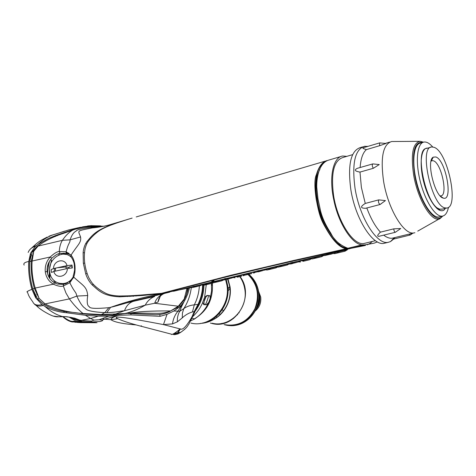 <?xml version="1.0" encoding="UTF-8"?>
<svg xmlns="http://www.w3.org/2000/svg" width="476" height="476" viewBox="0 0 476 476"><rect width="100%" height="100%" fill="white"/><g stroke="black" fill="none" stroke-linecap="round" stroke-linejoin="round"><path stroke-width="0.71" d="M198.998 283.827L209.44 280.995M160.257 296.37L158.02 302.016L159.609 297.214M161.59 294.519L162.167 293.972M121.231 314.172L124.789 313.529L101.459 314.612L82.997 313.482C68.068 312.452 55.418 309.263 45.059 303.914L43.863 304.45C60.571 313.607 69.728 310.983 82.515 313.821L100.371 315.154L112.538 315.13L130.394 313.035C137.76 311.596 150.767 310.887 169.42 310.917L168.825 311.596C159.93 314.267 160.007 313.095 130.394 313.035L124.789 313.529C131.174 312.149 137.986 309.364 145.228 305.164L154.676 303.26L158.02 302.016M188.484 288.105L186.408 294.876L184.575 298.577L178.321 306.217L170.604 310.941L169.42 310.917M69.359 281.715L69.674 281.465L69.859 282.78L63.32 285.969C61.196 286.832 57.882 286.243 53.383 284.196C48.79 281.441 46.089 277.288 45.274 271.736C44.809 266.149 46.452 261.241 50.206 257.004L32.13 261.021C31.47 270.029 32.499 279.043 35.206 288.057L34.32 288.391C31.838 279.233 30.803 270.136 31.214 261.104L32.13 261.021L33.731 251.298L38.366 245.771C45.345 240.63 53.681 236.512 63.367 233.413L75.339 229.206L82.878 227.457L90.565 226.606L102.959 226.35M99.514 226.992L94.117 227.052C82.55 228.29 76.499 229.688 75.976 231.241C73.715 232.223 71.745 235.096 70.061 239.845C70.127 243.295 68.467 242.278 66.152 251.768L66.348 253.595L60.131 253.363C58.185 253.422 55.4 255.053 51.771 258.248C48.284 262.092 46.749 266.542 47.166 271.6C47.909 276.627 50.408 280.382 54.651 282.869L57.584 284.077L63.558 284.386M51.771 258.242L50.206 257.004C54.115 253.393 57.126 251.566 59.244 251.518C59.571 246.8 60.63 243.063 62.421 240.309L70.061 239.845L80.557 236.965C81.551 242.677 77.838 244.497 71.031 255.142L66.152 251.768L59.244 251.518L60.131 253.363M69.508 281.477L63.689 284.333L63.32 285.969L65.956 293.008L69.401 298.892L45.059 303.914L39.115 298.422L35.206 288.057L53.383 284.196L54.651 282.869M74.363 265.447C74.274 262.734 73.108 259.765 70.876 256.546L71.031 255.142C72.959 257.314 74.262 260.675 74.94 265.233C75.333 270.178 74.91 274.134 73.673 277.097L69.859 282.78C75.053 293.448 75.779 291.08 76.826 296.066C79.926 302.92 82.764 307.032 85.341 308.412C86.334 310.548 92.808 311.964 104.762 312.661L106.767 312.708C119.541 312 118.572 311.239 124.516 310.721L145.228 305.164C147.298 301.147 150.41 298.25 154.575 296.471L154.623 296.453M112.538 315.13L124.516 310.721C126.33 305.741 129.341 302.593 133.548 301.284L154.575 296.471M74.94 265.233L74.375 265.554L74.536 269.047C74.857 269.19 74.393 271.618 73.137 276.33L73.673 277.097C83.83 286.272 86.828 286.778 87.703 295.536L76.826 296.066L69.401 298.892C73.81 304.902 78.344 309.763 82.997 313.482L82.515 313.821M45.833 240.856L37.182 246.3L32.184 251.863L29.649 261.687C29.185 270.695 30.208 279.757 32.737 288.89L37.55 298.94L43.863 304.45M128.365 313.511L152.57 314.553C157.485 315.07 162.411 314.434 167.344 312.643L177.715 307.288L183.885 300.285L185.64 296.631M32.737 288.89L34.32 288.391L39.115 298.422L37.55 298.94M29.649 261.687L31.214 261.104L33.731 251.298L32.184 251.863M72.899 229.985C69.02 232.211 65.527 235.65 62.421 240.309L37.182 246.3M187.794 288.254L186.336 295.055M186.925 288.45L183.885 300.285M162.137 294.358C158.454 296.37 155.967 299.339 154.676 303.26L178.321 306.217L177.715 307.288M167.344 312.643L168.825 311.596L170.604 310.941L169.2 311.863M123.486 313.821L122.915 313.91M87.703 295.536C86.715 302.165 87.263 305.884 89.333 306.693C89.506 308.543 96.015 308.865 108.861 307.669L104.762 312.661L100.371 315.154M108.861 307.669L110.605 307.347C121.172 304.771 126.015 302.79 133.185 301.362L127.895 302.314L169.748 292.133M191.019 287.534L160.656 293.692L142.74 295.471L142.675 294.912M119.744 296.001L119.779 296.822L142.74 295.471M119.779 296.822C102.977 296.084 98.77 290.598 92.243 284.957L93.213 284.339L92.999 283.91M87.126 273.545L85.716 273.855C87.162 278.21 89.321 281.893 92.183 284.898L92.243 284.957M85.716 273.855L83.342 263.246L83.127 252.679L84.478 252.851M87.798 242.07L86.876 241.719C84.764 244.688 83.514 248.341 83.127 252.679M86.918 241.653C92.1 235.525 94.849 231.05 110.646 224.958L110.7 225.19M128.746 219.091L110.646 224.958M124.599 220.37L107.981 225.291C102.167 226.665 96.949 227.534 92.338 227.903C75.583 231.199 78.26 230.348 80.557 236.965M212.992 281.114L214.033 280.775M214.426 279.721L210.214 282.738M206.275 283.815L205.21 284.095M211.201 280.697L211.552 280.453M174.311 290.128L176.525 289.587M177.381 289.372L182.558 288.117M98.877 289.164L103.346 292.038M90.565 226.606L95.396 227.51M96.081 226.992L96.771 227.332M106.767 312.708L110.605 307.347C125.372 302.087 142.056 297.536 160.656 293.692M163.512 293.71L163.899 293.549M163.476 293.912L164.494 293.406M162.804 294.293C160.245 295.536 158.663 298.041 158.044 301.808M214.039 280.769L213.468 280.697M211.534 280.459L209.464 281.143M84.734 263.151L83.342 263.246M372.268 241.463L370.28 243.254L368.501 244.158L364.925 244.872L361.7 244.926C351.687 243.587 338.501 223.428 333.866 200.265C328.696 176.989 333.158 157.229 342.631 156.003L346.802 156.36M340.548 156.616L329.011 160.019C319.967 162.346 316.582 175.341 316.736 187.014L317.986 198.932L320.628 211.189C322.395 218.145 325.786 225.469 330.802 233.157C334.027 240.047 339.715 245.086 347.861 248.282L351.942 248.085L365.485 245.402M367.871 244.444L367.448 244.825M349.8 248.555L364.58 245.622M349.687 248.573L347.194 248.775L346.98 248.115M190.947 287.528L163.762 293.061L222.893 277.746L273.557 265.531L347.194 248.775M214.396 279.733C212.433 281.816 210.303 283.036 208.018 283.399M206.316 283.839L205.245 284.113M201.901 284.951L201.33 285.094M200.515 285.582L202.711 284.208L189.585 287.385M193.173 286.588L194.309 286.332M205.269 284.124L206.358 283.863M211.588 282.56L201.818 284.945M221.643 279.924L211.112 282.512M214.771 281.673L215.896 281.411M225.582 278.763L224.38 278.805M233.014 275.074L233.359 275.152M227.117 276.693L227.915 276.342M233.365 276.836L220.763 279.84M224.63 278.978L225.808 278.716M236.34 276.615L237.47 276.342M242.998 274.967L232.937 277.407M326.744 254.273L328.077 253.976M336.133 251.947L321.919 255.35M336.984 252.209L337.377 252.096M347.194 249.787L335.544 252.566M314.214 257.629L315.481 257.337M322.948 255.428L309.632 258.682M321.08 254.69L321.931 254.327M334.241 251.548L333.741 251.661M328 253.922L327.375 254.13M291.336 262.841L292.615 262.556M301.302 260.354L286.855 263.841M302.165 260.699L303.385 260.408M310.173 258.73L300.106 261.14M292.877 261.08L293.65 260.741M296.715 260.039L297.262 260.08M279.757 265.959L280.977 265.679M287.831 263.924L275.503 266.941M268.613 268.809L269.791 268.529M276.02 266.982L265.786 269.452M246.633 273.968L247.806 273.7M253.863 272.129L242.689 274.878M262.05 268.232L263.454 267.899M266.268 268.869L253.161 271.998M257.326 271.07L258.557 270.79M346.373 248.71C340.376 248.02 333.962 241.915 327.125 230.396C321.014 220.055 319.479 216.312 316.225 199.367L316.546 199.444C320.015 224.488 335.812 246.883 346.468 248.073L346.373 248.71L292.853 260.646L231.175 275.188L161.542 293.335L142.163 294.953C129.139 295.971 126.408 295.894 119.226 296.001C108.022 295.435 105.946 293.299 101.442 290.907C97.526 288.266 94.801 286.034 93.254 284.196C92.177 283.22 90.72 281.108 88.887 277.859C86.811 273.331 85.418 268.351 84.704 262.913C84.091 257.48 84.264 252.518 85.228 248.02C86.263 244.789 87.197 242.695 88.024 241.725C89.119 239.963 91.261 237.578 94.438 234.573C98.223 231.461 99.781 229.581 110.259 225.356C117.054 222.875 119.613 221.816 132.12 218.091M201.919 284.368L199.789 285.737L195.053 286.784L193.928 286.1M200.473 285.606L199.789 285.737M200.455 285.618L197.427 286.344M205.174 284.071L206.245 284.666L204.228 285.183L212.742 283.131L207.334 284.404L206.245 283.892M206.245 284.666L207.334 284.404M192.613 287.51L195.053 286.784M192.625 287.51L197.338 286.457M214.563 281.554L215.64 282.185L213.545 282.75L218.906 281.536L222.137 280.703L216.753 281.917L215.676 281.28M215.64 282.185L216.753 281.917M225.588 278.573L225.148 278.781M253.03 272.058L234.186 276.615L233.282 277.187M241.618 276.181L238.428 276.901L237.375 276.282M236.245 276.556L237.298 277.175L238.428 276.901M237.298 277.175L240.41 276.473M229.89 278.502L232.02 277.984M233.573 276.705L231.354 278.109L232.002 277.996M231.354 278.109L226.534 279.174L225.428 278.466M224.291 278.746L225.332 279.466L226.534 279.174M225.332 279.466L223.22 280.072L220.668 279.829M223.851 279.959L223.22 280.072M223.875 279.959L228.754 278.775M229.813 278.609L228.67 278.888M262.163 270.802L259.807 271.344M258.563 271.618L260.086 271.451M258.849 271.748L257.54 271.85M246.431 273.843L247.484 274.497L245.063 275.152L251.798 273.593L248.639 274.218L247.585 273.563M247.484 274.497L248.639 274.218M268.524 268.75L269.541 269.392L267.173 269.993L272.54 268.726L276.139 267.839L270.719 269.107L269.696 268.47M269.541 269.392L270.719 269.107M294.763 262.919L292.484 263.43M291.187 263.716L292.776 263.555M291.496 263.865L289.759 264.037M289.456 264.055L288.813 264.091M291.99 262.692L292.514 262.484M279.555 265.822L280.578 266.506L278.121 267.161L283.619 265.917L287.48 264.918L281.786 266.215L280.757 265.531M280.578 266.506L281.786 266.215M307.252 260.348L309.775 259.723L311.25 258.813M310.929 258.789L309.775 259.723M309.204 259.848L304.283 261.009L303.289 260.342M302.07 260.64L303.063 261.306L304.283 261.009M303.063 261.306L305.955 260.658M296.387 262.437L299.089 261.77L293.299 263.038L292.24 262.282M291.009 262.579L291.99 263.353L293.299 263.038M291.99 263.353L289.491 264.061L286.742 263.829M296.322 262.544L289.491 264.061M329.922 252.524L330.499 252.56M327.054 253.339L327.726 253.024M314.011 257.486L315.005 258.194L312.345 258.902L319.158 257.337L321.847 256.635L316.26 257.891L315.267 257.183M315.005 258.194L316.26 257.891M344.803 251.257L339.198 252.583L338.24 251.893M336.972 252.197L337.924 252.893L339.198 252.583M337.924 252.893L335.681 253.458M331.677 253.91L334.414 253.25M336.342 251.822L334.402 253.256M333.831 253.345L328.732 254.476L327.708 253.69M326.423 254L327.369 254.803L328.732 254.476M327.369 254.803L324.662 255.564L321.8 255.344M325.227 255.469L324.662 255.564M325.245 255.469L330.392 254.22M331.611 254.023L330.326 254.333M262.49 270.624L261.3 270.915M266.477 268.738L264.168 270.178L264.9 270.047M264.168 270.178L259.259 271.266L258.176 270.535M256.992 270.82L258.004 271.57L259.259 271.266M258.004 271.57L256.076 272.177M262.413 270.737L261.229 271.022M204.228 285.183L201.794 284.94M211.981 283.309L212.95 282.69M191.953 287.629L189.496 287.379M192.834 286.368L193.893 287.064M213.545 282.75L211.058 282.512M222.756 280.031L221.495 280.834M222.173 280.679L223.143 280.066M225.142 278.525L225.576 278.561M235.108 277.728L232.77 277.514M244.277 275.08L243.159 275.788M243.795 275.64L244.622 275.116M232.062 277.96L234.222 276.598M245.217 275.104L242.635 274.872M254.892 272.224L253.47 273.111M254.13 272.968L255.261 272.254M267.173 269.993L265.197 269.821M276.996 267.066L275.545 267.97M276.157 267.827L277.329 267.095M278.121 267.161L275.443 266.935M286.707 265.09L288.498 263.978M300.505 261.949L298.94 261.824M298.303 261.931L300.707 260.449M322.365 255.564L321.437 255.499M312.345 258.902L309.561 258.676M323.371 255.463L321.276 256.743M321.895 256.606L323.716 255.487M335.128 253.595L333.617 253.47M344.279 251.387L346.659 249.912M334.485 253.208L336.907 251.733M255.707 272.224L253.059 271.986M264.858 270.035L267.101 268.637M327.119 160.549C322.436 161.715 318.86 166.421 316.385 174.668C314.446 178.661 314.392 186.895 316.225 199.367M167.689 291.871L170.081 291.395M346.796 248.073L347.075 248.633L242.338 272.796L163.643 292.776M96.176 287.004L93.213 284.339M189.49 287.879L187.812 293.769L185.646 298.761L183.974 301.796L180.249 306.461L180.773 306.526L178.03 311.102L179.672 311.352L183.837 308.591C186.592 306.568 190.091 305.312 194.315 304.83L198.438 304.384M180.249 306.461L173.823 311.018L167.034 314.344L160.019 316.332L131.019 314.91L118.863 315.308C113.621 316.784 110.968 318.236 110.902 319.664L117.715 318.712C122.665 320.955 130.263 323.418 140.509 326.096L171.378 334.152C170.991 335.568 176.679 332.313 179.982 328.898L163.458 324.59L172.49 323.9L177.375 321.835C177.161 317.908 177.929 314.416 179.672 311.352L181.63 306.544L180.773 306.526L181.535 305.104M172.49 323.9C173.151 318.968 175.001 314.701 178.03 311.102L173.823 311.018M191.298 287.563C190.376 295.191 187.889 302.2 183.837 308.591L182.445 313.006L182.254 317.897C185.218 315.058 188.621 313.077 192.453 311.947L194.214 311.637L197.915 304.58C200.908 298.416 202.473 291.895 202.609 285.023M179.398 332.742L178.072 333.902L176.239 333.956C173.913 333.515 174.347 333.176 177.53 332.932L179.982 328.898L180.386 328.898C182.641 330.344 186.449 326.423 191.822 317.123L194.214 311.637L194.541 312.512L194.262 313.19M177.375 321.835L182.254 317.897M117.715 318.712C114.448 317.111 116.293 316.73 123.254 317.569C128.264 318.093 141.664 320.431 163.458 324.59L167.034 314.344M118.863 315.308L104.547 319.14L110.902 319.664C114.103 322.079 122.54 323.835 136.213 324.935M91.642 321.954L91.196 321.847L91.38 321.116L93.903 320.128L99.192 319.723L102.59 320.122C103.042 320.538 102.12 321.008 99.823 321.538L91.642 321.954L82.146 321.544L80.789 320.747L81.473 320.378L79.546 320.027L80.664 320.669L79.218 320.045M78.504 319.705L74.143 319.098L74.006 319.937L79.242 320.503L80.242 321.288L81.812 321.609L90.505 322.121L86.287 321.895M62.85 316.73C65.813 319.545 68.901 321.288 72.12 321.972L90.505 322.121L97.015 322.704M77.273 322.419L80.301 322.627M55.519 283.309L55.389 281.691M55.335 271.142L55.573 268.125M75.137 320.407L74 319.872M80.242 321.288L73.417 321.288L74.952 322.252L95.825 322.698M117.09 315.534L108.647 316.201L99.192 319.723M108.647 316.201L98.163 316.177L85.371 315.273L66.586 312.774L66.45 311.607M91.38 321.116L81.473 320.378M36.194 305.449C38.824 308.258 43.161 311.227 49.212 314.362C52.782 316.219 55.853 317.028 58.435 316.796L66.467 316.665L74.583 318.147L79.546 320.027L74.327 318.212M63.903 311.28L64.04 312.47L66.586 312.774M64.04 312.47C57.179 311.643 50.849 309.65 45.047 306.502L42.025 304.622L35.652 297.798L31.904 289.325C29.28 279.965 28.233 270.671 28.744 261.455L30.577 253.172L35.355 246.425L37.901 244.426C42.691 239.904 47.749 236.709 53.086 234.829L49.01 236.197M58.435 316.796L62.707 316.582C56.906 315.183 51.021 311.822 45.047 306.502M100.585 225.868L90.946 225.695L104.357 226.249M91.6 225.624L82.479 226.868M57.459 235.644L57.37 234.912L74.905 228.956L87.114 226.511L97.354 225.82M68.853 229.908L53.169 234.805M37.901 244.426L48.427 238.47L54.996 235.781L55.085 236.566M57.37 234.912L54.996 235.781M68.717 229.938L78.451 227.706M91.142 321.395L91.196 321.847M66.146 268.797L65.962 265.864M68.627 268.387L68.984 267.423L70.281 266.304L71.799 266.132M127.61 295.84L127.705 296.572M68.336 253.714L68.705 253M34.272 303.92C35.997 306.086 38.99 306.592 43.257 305.437M31.904 289.325C27.608 291.08 26.103 292.008 27.394 292.109C28.631 294.965 27.959 295.227 32.796 301.867C34.07 304.872 37.146 305.788 42.025 304.622M24.151 265.102C23.098 263.502 24.633 262.282 28.744 261.455M28.173 252.453C29.375 249.353 31.773 247.341 35.355 246.425M30.22 249.21L32.868 246.907L36.384 245.568M56.662 233.752L53.139 234.799M57.037 235.031L57.162 235.394L55.026 236.036M57.417 235.293L55.133 236.548M53.122 316.076L58.964 316.778M74.583 318.147L74.208 318.176C71.608 317.647 73.59 317.653 66.473 316.802L66.509 316.671M80.111 320.58L80.789 320.747L80.628 320.372M81.194 321.116L79.438 320.146M73.417 321.288C71.239 321.788 67.824 320.265 63.171 316.718M177.53 332.932L180.862 332.23L184.831 329.243M195.023 309.977L195.124 311.137M172.056 334.336L176.239 333.956L177.935 332.92L180.386 328.898M64.575 231.157L56.656 233.746M66.467 316.665L63.046 316.57M57.352 267.738L66.045 266.923L68.984 267.423M129.621 295.763L129.74 296.471M203.942 285.154C203.782 294.9 200.824 303.605 195.071 311.262M134.161 301.153L134.042 300.79M132.881 296.286L132.75 295.614M30.512 256.159L29.583 262.008C29.215 270.874 30.226 279.805 32.624 288.789L35.48 295.703M36.39 297.25L35.42 295.745L35.652 297.798M32.576 255.993L32.011 255.79M36.872 294.864L37.336 294.608M54.353 282.696L54.115 280.667M54.133 271.403L54.526 268.357M58.643 255.118L59.429 253.541M51.003 259.123L51.497 262.014M49.867 272.611L49.873 278.615M72.275 267.101L71.418 268.059M72.15 266.019L71.436 266.102L72.203 266.429M64.938 283.75L58.667 283.279M63.826 254.125L66.206 254.315M71.876 278.763L73.304 276.848M65.075 283.958L67.574 282.821M69.365 281.816L73.399 277.8M61.493 254.273L61.957 253.458L64.325 253.161M65.98 253.22L70.68 254.725M70.644 256.243L67.14 254.541L63.296 254.119M213.54 281.191L212.635 281.399M445.036 207.899C431.488 205.965 418.624 146.548 431.78 146.965L434.076 147.316C447.714 151.606 459.459 207.578 446.714 208.03L445.036 207.899M443.263 198.093C434.802 196.749 425.937 160.507 433.249 157.151L435.82 156.961C445.839 159.948 453.503 201.836 443.269 198.093L440.544 196.29M442.549 209.077L440.032 209.154C426.353 207.274 413.549 148.012 426.829 148.375L430.691 147.274M431.06 161.144L432.202 160.638L433.457 160.811C441.377 162.994 448.273 195.707 440.824 195.874L440.133 195.862M438.902 209.97L440.127 209.178M431.553 159.508L431.803 159.948M438.771 208.661L438.104 209.476M438.003 208.214L436.867 208.506M439.068 210.065L439.895 209.375M383.68 235.144C386.798 237.542 389.671 238.553 392.307 238.178L414.013 232.919C404.029 235.37 388.071 209.142 383.585 181.285C380.3 157.491 382.99 144.234 391.659 141.527L420.219 141.312C412.835 142.794 410.645 154.01 413.638 174.954C417.672 199.212 431.292 221.983 439.199 218.924L417.732 231.116M379.699 142.895L386 143.472L379.467 145.751L379.735 142.901M360.124 167.522C360.76 158.645 362.861 152.671 366.407 149.607L379.467 145.751M372.821 163.911L379.253 164.565L373.339 168.296C372.137 166.344 371.94 164.88 372.75 163.911L372.875 163.917M366.806 207.935L365.657 208.286C360.29 208.256 360.165 206.638 365.27 203.442L361.373 187.389L359.993 172.08L373.339 168.296M365.27 203.442L378.729 199.878L385.435 200.586L380.038 204.513C378.563 203.395 378.123 201.854 378.729 199.878M366.817 207.982C370.733 218.472 375.267 226.522 380.437 232.145L393.777 228.849L400.738 228.51L395.372 232.282C394.467 231.973 393.938 230.83 393.777 228.849M392.307 238.178L393.575 237.869M414.013 232.919L414.888 232.734M410.3 234.977L393.598 239.089L394.979 237.53M379.086 236.269L378.878 236.322C376.897 236.334 377.42 234.942 380.437 232.145M367.674 146.447L364.658 146.281C354.965 149.28 351.758 163.304 355.042 188.353C359.606 217.699 376.998 245.086 388.148 242.338L390.487 241.606L393.61 239.089M367.175 146.299L367.793 146.412M359.993 172.08C354.846 171.211 353.954 169.956 357.315 168.325L372.654 163.94M366.407 149.607C363.42 148.72 362.313 148.125 363.081 147.804L379.533 142.931M385.37 243.01L384.019 243.331C372.785 246.098 355.346 218.793 350.812 189.519C347.563 164.523 350.818 150.511 360.582 147.489L362.498 146.917M365.372 243.141L364.075 243.456C353.525 246.027 337.538 221.626 333.569 195.404C330.737 172.966 333.896 160.323 343.041 157.467L352.627 154.646M410.074 235.108L409.074 234.115M427.698 148.131C420.82 147.322 418.898 165.19 424.271 184.028C429.53 202.919 439.883 215.188 444.828 209.256L444.953 208.47M432.708 146.959C429.632 143.419 426.799 141.771 424.205 142.026C417.25 142.639 415.114 160.614 420.094 180.791C424.985 200.979 435.516 217.312 442.329 216.14C445.316 215.622 447.363 212.677 448.469 207.31M444.953 208.518L444.768 209.321M439.8 216.764L438.824 217.002C431.958 218.192 421.391 201.907 416.512 181.755C411.538 161.62 413.733 143.663 420.73 143.032L422.825 142.425M67.372 268.529C67.318 276.972 55.793 279.424 53.836 271.469L67.372 268.529L72.334 267.952L71.983 265.055L67.027 265.632C65.01 257.659 53.544 260.205 53.502 268.577L51.17 269.583L51.277 271.034L51.509 272.462L53.836 271.469M73.256 276.806C67.051 288.141 50.658 284.452 49.736 271.701C47.612 258.51 63.754 248.317 71.858 257.885M67.027 265.632L53.502 268.577M47.445 266.376L48.564 265.507L47.903 264.71M48.564 265.507L48.338 263.561M133.441 295.578L133.572 296.239M134.714 300.624L134.839 301.005M134.631 301.046L134.512 300.677M133.369 296.256L133.238 295.584M204.626 297.244L202.728 302.195L203.793 304.67L206.477 304.789L208.75 302.308L210.231 298.238L209.743 295.626L207.09 295.423L204.626 297.244L206.269 284.707M190.811 320.818L194.41 319.033L192.191 317.95M151.868 296.465L151.987 297.095M194.416 318.86C207.387 311.012 213.361 299.136 212.344 283.238M208.006 295.525C204.96 295.774 202.574 304.467 205.013 304.676L203.793 304.67M206.477 304.789L205.037 304.682C205.965 304.771 208.809 296.066 208.53 295.572M204.002 301.772L205.864 297.173M225.618 279.573L226.957 285.308C230.783 306.859 210.321 328.065 190.912 323.079M227.95 279.049L230.009 286.558C232.562 302.07 221.899 318.64 207.542 321.633M239.749 276.633C242.409 280.406 244.099 284.654 244.819 289.39C248.323 308.793 229.765 327.833 212.171 323.222M224.142 324.632L225.398 324.941C242.784 329.452 261.056 310.739 257.575 291.663C256.433 284.636 253.327 278.888 248.258 274.426M247.472 273.777L247.103 273.492M219.198 313.607L220.317 314.719M231.152 319.818L231.598 319.872M237.643 314.684L237.322 314.624M228.004 288.884L229.997 286.481M242.784 282.084L243.111 282.131M222.774 323.525L222.244 323.335M214.7 318.843L213.992 318.206M206.929 307.175L206.673 306.377M206.923 305.937L207.191 306.764M247.96 274.497C257.54 283.976 259.842 295.394 254.874 308.757C248.145 321.229 238.28 326.554 225.273 324.739M221.81 323.71L221.28 323.502M206.536 307.782L206.275 307.026M210.338 323.049L212.141 323.513C235.406 329.957 255.523 296.358 240.041 276.562M238.797 312.839L239.142 312.851M243.926 284.345L243.599 284.243M230.188 288.051L228.034 290.985M258.956 297.976L257.831 304.753M258.968 295.156L259.343 296.911C259.848 300.731 259.045 304.235 256.933 307.437M255.279 310.995C259.521 307.359 261.33 302.688 260.705 297L258.557 291.264M256.284 308.983C259.176 305.461 260.342 301.409 259.765 296.834L258.855 293.478M45.274 271.736L47.166 271.6M57.584 284.077L63.796 284.333M361.7 244.926L347.861 248.282M319.872 169.474C315.927 176.144 315.082 186.116 317.331 199.379C319.83 219.382 331.076 237.31 340.269 244.581M316.546 199.444C314.053 180.077 316.605 167.748 324.204 162.453M179.321 288.962L176.34 289.592M346.427 248.139L346.76 248.061M199.343 285.933C198.998 292.609 197.32 298.904 194.315 304.83L192.453 311.947M183.974 301.796L181.63 306.544M102.447 318.563L104.547 319.14L102.203 320.009M93.903 320.128L90.648 318.486L98.163 316.177M85.371 315.273L90.648 318.486L81.253 320.348M87.626 225.951L90.946 225.695M87.114 226.511L79.54 227.457L74.905 228.956M86.846 243.736L85.763 243.498M31.66 261.062L31.22 260.985M36.259 291.699L36.997 294.793M65.92 252.619L68.538 253.309M74.256 318.194L74.143 319.098L71.055 317.433M49.605 278.228L49.772 272.01M81.051 320.616L81.009 320.3M74.006 319.937L69.05 317.087M49.016 277.276L49.581 268.714L51.438 260.318M47.493 273.438L48.51 265.543M48.546 265.364L49.504 261.247M191.822 317.123L192.108 318.141L191.757 318.908M173.573 334.622L176.905 334.015M203.133 285.076C203.014 292.913 201.021 300.207 197.141 306.949M130.965 296.405L130.829 295.709M30.577 253.172L30.803 255.172M130.846 313.571L131.019 314.91M159.775 314.475L160.019 316.332M179.767 305.289L179.964 306.746M438.824 217.002L442.329 216.14C435.433 225.493 419.16 202.139 414.679 174.894C411.615 152.207 414.394 141.354 423.015 142.342M442.763 216.08L439.199 218.924C439.056 219.478 440.252 218.52 442.781 216.056M135.952 295.423L136.065 296.06M137.017 300.064L137.148 300.499M192.863 316.463C197.082 312.583 200.384 307.924 202.752 302.486M226.207 279.442L227.689 285.558C230.509 302.558 218.294 320.616 202.484 323.037M248.775 274.307C254.059 278.781 257.29 284.624 258.468 291.836C261.943 310.864 243.712 329.529 226.362 325.031L225.106 324.721M222.048 323.668L221.566 323.454M211.612 285.535L212.427 283.988M253.964 281.875L256.481 286.969M251.887 314.416L247.841 318.438M225.731 322.71L225.273 322.555M216.913 317.462L216.056 316.623M209.202 303.01L209.035 301.957M228.307 280.995L228.611 280.78M240.166 277.234L240.511 277.252M227.992 288.676L229.973 286.32M242.724 281.935L243.046 281.982M237.215 314.743L237.536 314.803M222.351 309.549L223.464 311.28M233.246 318.379L233.585 318.48M158.401 300.118L159.406 297.524M160.287 294.906L160.448 294.388M184.081 299.571L184.575 298.577M177.953 306.937C181.683 303.123 182.391 302.046 184.051 299.707M176.679 308.103L177.804 307.163M168.236 312.28L169.462 311.715M212.754 281.804L213.688 281.578M377.373 241.897L374.267 243.129L366.098 244.694M364.925 244.872L351.942 248.085M350.699 248.412L336.853 251.768M173.526 291.27L189.68 287.397M202.633 284.261L220.84 279.846M322.008 255.356L301.397 260.348M286.939 263.847L267.06 268.66M200.58 285.57L202.711 284.208M200.557 285.588L192.417 287.558M232.127 277.96L223.512 280.043M298.999 261.806L289.884 264.007M334.521 253.226L325.007 255.523M212.742 283.131L213.367 282.732M233.942 276.919L234.513 276.538M234.954 277.77L232.693 277.562M245.051 275.152L242.48 274.92M287.48 264.918L288.938 264.013M300.308 262.002L298.755 261.871M299.089 261.77L301.492 260.289M334.92 253.648L333.408 253.53M345.017 251.209L347.415 249.739M255.541 272.278L252.899 272.046M136.243 216.937L325.245 161.132M80.26 322.627L96.366 322.704M140.509 326.096L141.521 325.852M32.737 246.984C39.829 240.451 40.972 240.445 47.189 237.084M53.11 234.805L50.438 235.644M202.996 285.059C202.883 291.925 201.33 298.428 198.337 304.58L188.835 324.245C187.3 326 188.008 327.107 180.862 332.23L178.072 333.902L174.591 334.682M47.487 273.408L48.498 265.554M48.546 265.334L49.48 261.288M441.728 209.279L446.714 208.03M432.202 160.638L431.601 160.805M431.262 160.995L433.249 157.151M423.527 142.163L420.219 141.312M385.286 143.407L389.749 142.086M394.247 237.708L390.487 241.606M384.019 243.331L388.148 242.338M364.075 243.456L375.439 240.695M365.657 208.286L380.038 204.513M385.435 200.586L380.11 204.496M378.878 236.322L395.372 232.282M412.835 233.204L410.133 235.096M194.41 319.033C200.848 314.844 205.626 309.269 208.75 302.308M211.409 283.47L211.588 290.901L210.231 298.238M202.728 302.195L204.71 297.149M227.605 279.126L229.616 286.195C233.032 304.164 218.472 322.639 200.396 323.412M225.398 324.941L228.867 325.435M248.817 274.295C254.184 278.799 257.462 284.666 258.658 291.901C261.746 309.108 247.056 326.72 230.652 325.566M231.633 319.854L231.187 319.795M206.953 305.895L207.215 306.722M212.141 323.513L218.181 324.079M239.16 312.821L238.845 312.78"/></g></svg>
